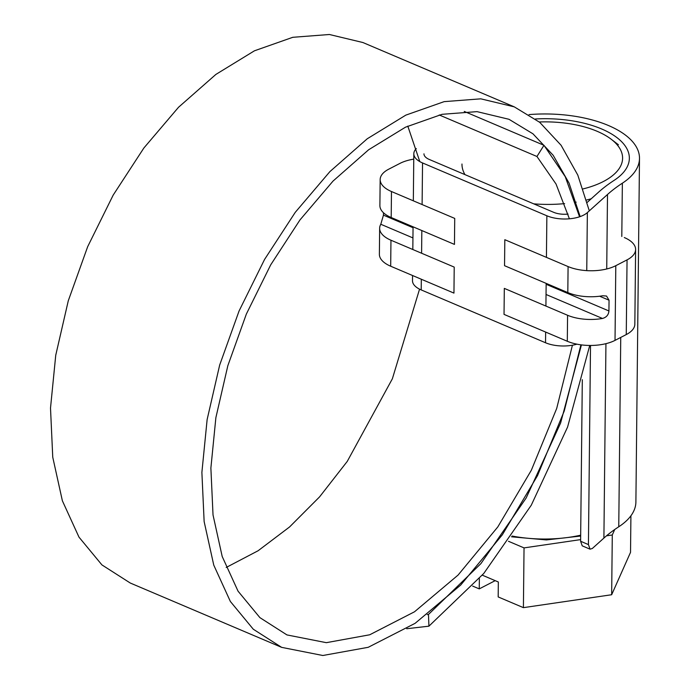 <?xml version="1.0" encoding="UTF-8"?>
<svg xmlns="http://www.w3.org/2000/svg" width="690" height="690" viewBox="0 0 690 690"><rect width="100%" height="100%" fill="white"/><g stroke="black" fill="none" stroke-linecap="round" stroke-linejoin="round"><path stroke-width="1.03" d="M635.611 249.513A33.801 15.801 0.6 0 1 627.046 259.88L615.799 265.685A33.801 15.801 0.6 0 1 568.086 266.573L504.821 239.697L504.545 265.693L567.81 292.577A33.801 15.801 0.6 0 0 602.715 295.76L606.536 296.045L609.046 300.219L608.934 310.966C608.545 314.907 606.389 317.4 602.474 318.461A33.801 15.801 -179.4 0 1 567.577 315.27L504.312 288.386L504.036 314.39L567.301 341.265A33.801 15.801 0.6 0 0 615.023 340.377L626.261 334.572A33.801 15.801 0.6 0 0 634.835 324.205L635.611 249.513A33.801 15.801 0.6 0 0 624.303 237.541M379.647 228.252A33.801 15.801 -179.4 0 0 390.963 240.224L454.218 267.099L453.951 293.103L390.687 266.219A33.801 15.801 0.6 0 1 379.379 254.248L379.647 228.252A33.801 15.801 -179.4 0 1 380.794 224.259L383.459 215.151L383.485 212.753M580.911 344.836L564.248 410.998L537.527 475.608L502.329 534.81L460.696 585.06L415.095 623.337L368.21 647.306L322.834 655.5L281.658 647.367L253.299 629.237L230.365 601.473L213.762 565.119L204.137 521.545L201.885 472.4L207.129 419.572L219.67 365.062L239.068 310.983L264.581 259.414L295.251 212.347L329.915 171.594L367.253 138.768L405.824 115.126L444.162 101.637L480.783 98.834L514.274 106.855L539.718 122.328L561.099 145.28L577.789 175.07L589.312 210.847M572.424 345.216L556.709 408.428L531.343 470.235L497.818 526.91L458.091 575.063L414.526 611.771L369.711 634.783L326.318 642.675L286.945 634.921L259.906 617.636L238.041 591.158L222.197 556.494L213.02 514.93L210.881 468.061L215.875 417.666L227.847 365.666L246.347 314.079L270.687 264.874L299.952 219.963L333.029 181.082L368.658 149.747L405.478 127.193L442.066 114.316L477.023 111.633L508.987 119.292L532.965 133.817L553.182 155.293L569.069 183.135L580.152 216.591M439.228 114.963L536.949 156.492L543.97 145.305L565.265 176.718L579.548 216.798M536.949 156.492L556.045 184.04L569.397 218.808M543.97 145.305L464.258 111.426M281.658 647.367L130.281 583.033L101.922 564.903L78.988 537.139L62.376 500.785L52.751 457.211L50.508 408.075L55.743 355.238L68.293 300.737L87.682 246.658L113.195 195.089L143.865 148.014L178.529 107.269L215.867 74.434L254.446 50.801L292.784 37.303L329.397 34.5L362.888 42.521L514.274 106.855M407.799 126.089L419.805 161.598M419.555 289.153L392.36 378.801L347.251 461.403L319.574 496.878L289.567 526.962L258.12 550.741L226.191 567.465M581.428 344.897L560.608 423.022L526.168 497.99L480.904 563.618L428.481 614.445L428.921 626.175L406.721 628.728M589.752 345.457L567.577 427.067L531.274 505.209L483.776 573.459L428.921 626.175M427.283 614.609L428.481 614.445M413.767 159.14A33.801 15.801 0.6 0 0 399.976 163.383L388.729 169.188A33.801 15.801 0.6 0 0 380.164 179.555A33.801 15.801 0.6 0 0 391.471 191.527L454.727 218.411L454.46 244.407L391.196 217.523A33.801 15.801 0.6 0 1 379.888 205.56L380.164 179.555M576.952 344.172A26.056 12.178 -179.4 0 1 545.531 342.757L421.211 289.921A26.056 12.178 -179.4 0 1 412.491 280.701L412.551 275.508M416.32 148.591A26.056 12.178 0.6 0 0 413.819 153.723A26.056 12.178 0.6 0 0 422.539 162.944L546.868 215.78A26.056 12.178 0.6 0 0 583.654 215.09A26.056 12.178 0.6 0 0 587.363 212.598L607.502 194.494A202.8 94.815 -179.4 0 1 622.363 183.195A92.952 43.453 0.6 0 0 639.492 158.398A92.952 43.453 0.6 0 0 529.04 114.6M590.053 549.171L582.239 545.85L580.609 541.27L588.432 544.591L590.053 549.171L592.348 548.464L603.905 538.079A202.8 94.815 -179.4 0 1 618.758 526.781A92.952 43.453 0.6 0 0 635.895 501.984L639.492 158.398M588.432 544.591L590.511 345.466M587.207 202.386L598.489 192.243A212.943 99.558 -179.4 0 1 614.091 180.383A82.809 38.718 0.6 0 0 629.358 158.295A82.809 38.718 0.6 0 0 535.406 118.973M423.962 153.827A15.922 7.443 0.6 0 0 429.284 159.459L553.613 212.296A15.922 7.443 0.6 0 0 568.051 214.081M580.609 541.27L582.308 379.698M583.11 188.905A76.047 35.552 0.6 0 0 603.319 181.548A76.047 35.552 0.6 0 0 611.288 139.302A76.047 35.552 0.6 0 0 539.278 121.975M591.227 198.772A84.499 39.502 -179.4 0 1 586.552 200.005M576.176 202.127A84.499 39.502 -179.4 0 1 575.512 202.239M564.61 203.628A84.499 39.502 -179.4 0 1 533.741 203.852M464.948 174.613A84.499 39.502 -179.4 0 1 461.972 164.013M479.36 578.591L479.257 588.889L495.196 580.652M479.257 588.889L472.641 586.077M614.721 529.506L612.289 534.983L611.659 594.737L630.531 552.336L630.91 515.775M612.289 534.983L606.493 535.828M580.626 539.615L524.038 547.894L508.47 541.279M611.659 594.737L523.408 607.649L524.038 547.894M523.408 607.649L498.18 596.928L498.335 581.989L482.31 575.175M567.577 315.27L567.301 341.265M390.963 240.224L390.687 266.219M568.086 266.573L567.81 292.577M615.799 265.685L615.023 340.377M627.046 259.88L626.261 334.572M391.471 191.527L391.196 217.523M412.939 237.921L380.794 224.259M413.051 227.726L383.459 215.151M608.934 310.966L546.144 284.289M602.474 318.461L546.04 294.475M609.046 300.219L599.644 296.226M545.531 342.757L545.643 332.071M545.919 306.067L546.152 283.374M546.428 257.379L546.868 215.78M421.211 289.921L421.323 279.234M421.599 253.239L421.832 230.538M422.108 204.542L422.539 162.944M618.758 526.781L620.741 337.419M621.802 236.48L622.363 183.195M603.905 538.079L605.941 343.672M606.726 268.979L607.502 194.494M586.759 270.635L587.363 212.598M512.075 536.035A84.499 39.502 0.6 0 0 580.678 535.181M412.818 249.513L413.06 226.812M413.327 200.816L413.819 153.723M611.288 139.302L618.404 144.753M580.67 536.035L546.42 539.925L511.549 536.811"/></g></svg>
